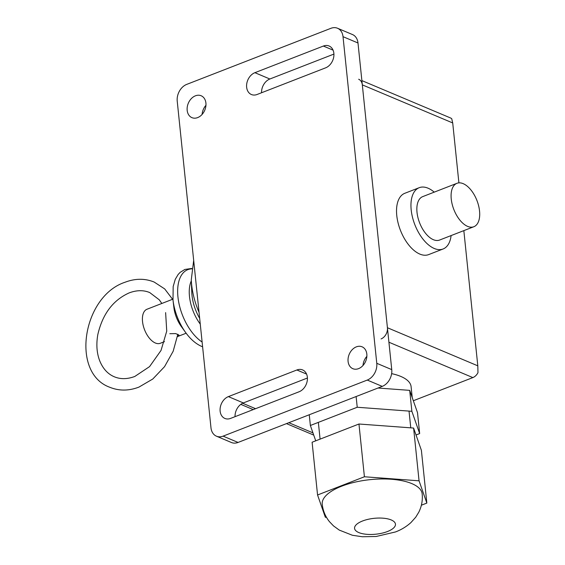 <?xml version="1.0" encoding="UTF-8"?>
<svg xmlns="http://www.w3.org/2000/svg" width="565" height="565" viewBox="0 0 565 565"><rect width="100%" height="100%" fill="white"/><g stroke="black" fill="none" stroke-linecap="round" stroke-linejoin="round"><path stroke-width="0.85" d="M164.493 341.641L160.248 343.294A18.271 9.725 -111.3 0 1 142.535 321.591A18.271 9.725 -111.3 0 1 147.006 309.232L172.904 299.16M169.825 333.703L175.743 333.597L179.027 335.144L177.509 336.316M185.61 332.481L181.287 326.485A23.356 12.43 -111.3 0 1 173.872 307.409L173.003 300.064A39.677 21.117 68.7 0 0 185.61 332.481A39.677 21.117 68.7 0 0 185.652 332.545C190.483 339.219 195.822 343.852 201.691 346.43L202.609 346.797M362.532 521.001A20.552 7.981 -5.9 0 1 383.677 518.239A20.552 7.981 -5.9 0 1 395.458 524.143A20.552 7.981 -5.9 0 1 387.491 531.517A20.552 7.981 -5.9 0 1 366.339 534.278A20.552 7.981 -5.9 0 1 354.566 528.367A20.552 7.981 -5.9 0 1 362.532 521.001M341.698 486.183A50.25 19.5 -5.9 0 1 393.388 479.438A50.25 19.5 -5.9 0 1 422.175 493.874C422.79 500.343 421.652 506.466 418.771 512.229L415.741 517.187L410.967 522.54C406.405 526.651 401.228 529.793 395.436 531.969L376.142 536.496L362.349 536.75L352.419 535.274L339.247 530.083L333.47 525.874L329.466 521.672C325.369 516.58 322.954 510.753 322.22 504.199A50.25 19.5 -5.9 0 1 341.698 486.183M326.492 517.342L325.341 517.258L317.558 494.989L364.411 476.768L419.053 480.815L426.843 503.083L421.377 505.209M426.843 503.083L421.391 450.319L413.601 428.051L358.959 424.011L312.106 442.233L317.558 494.989M358.959 424.011L364.411 476.768M413.601 428.051L419.053 480.815M309.267 414.759L310.369 425.48L357.228 407.259L411.871 411.306L419.661 433.567L416.024 434.979M356.12 396.538L357.228 407.259M419.661 433.567L417.493 412.634L409.703 390.366L411.871 411.306M409.703 390.366L378.02 388.021M315.736 440.82L310.369 425.48M463.187 183.66A23.299 12.402 68.7 0 0 456.951 183.307A23.299 12.402 68.7 0 0 452.177 204.269A23.299 12.402 68.7 0 0 467.601 226.374A23.299 12.402 68.7 0 0 473.837 226.735A23.299 12.402 68.7 0 0 478.619 205.773A23.299 12.402 68.7 0 0 463.187 183.66M473.837 226.735L439.598 240.047A23.299 12.402 -111.3 0 1 433.362 239.694A23.299 12.402 -111.3 0 1 417.938 217.582A23.299 12.402 -111.3 0 1 422.712 196.62L456.951 183.307M434.224 192.142A32.89 17.501 68.7 0 0 428.037 188.187A32.89 17.501 68.7 0 0 419.237 187.686A32.89 17.501 68.7 0 0 412.492 217.271A32.89 17.501 68.7 0 0 434.273 248.487A32.89 17.501 68.7 0 0 443.073 248.988A32.89 17.501 68.7 0 0 451.117 235.57M443.073 248.988L428.658 254.596A32.89 17.501 -111.3 0 1 419.852 254.095A32.89 17.501 -111.3 0 1 398.071 222.878A32.89 17.501 -111.3 0 1 404.815 193.287L419.237 187.686M391.63 373.642A50.25 19.5 -5.9 0 1 400.769 376.417A50.25 19.5 -5.9 0 1 411.101 386.672L412.224 397.569M388.918 342.221L472.856 377.589A9.139 6.872 -67.1 0 0 477.969 372.653L477.806 365.83L463.837 230.619M477.806 365.83L387.421 327.735A9.139 6.872 112.9 0 1 381.078 338.915M458.9 182.869L452.713 122.951L451.725 118.699A9.139 6.872 -67.1 0 0 450.439 117.923L361.882 80.604M387.421 327.735L362.32 84.863L452.713 122.951M472.856 377.589L413.333 400.74M358.662 79.241A9.139 6.872 112.9 0 1 362.32 84.863M205.914 103.063A11.879 8.934 112.9 0 1 197.672 117.591A11.879 8.934 112.9 0 1 191.93 117.647A11.879 8.934 112.9 0 1 187.177 110.352A11.879 8.934 112.9 0 1 191.295 98.649A11.879 8.934 112.9 0 1 201.161 95.76A11.879 8.934 112.9 0 1 205.914 103.063M366.862 356.346A11.879 8.934 -67.1 0 0 363.02 365.456M348.082 361.388A11.879 8.934 112.9 0 1 356.331 346.861A11.879 8.934 112.9 0 1 362.066 346.804A11.879 8.934 112.9 0 1 366.826 354.1A11.879 8.934 112.9 0 1 362.702 365.802A11.879 8.934 112.9 0 1 352.843 368.691A11.879 8.934 112.9 0 1 348.082 361.388M307.416 378.013L243.353 402.93A11.879 8.934 -67.1 0 0 235.047 416.673M228.38 396.616L296.865 369.983A11.879 8.934 112.9 0 1 302.6 369.927A11.879 8.934 112.9 0 1 307.247 380.782A11.879 8.934 112.9 0 1 299.111 391.757L230.626 418.39A11.879 8.934 112.9 0 1 224.891 418.446A11.879 8.934 112.9 0 1 220.244 407.598A11.879 8.934 112.9 0 1 228.38 396.616L243.353 402.93M333.922 54.085L269.865 79.001A11.879 8.934 -67.1 0 0 261.56 92.745M254.893 72.687L323.371 46.055A11.879 8.934 112.9 0 1 329.113 46.005A11.879 8.934 112.9 0 1 333.753 56.853A11.879 8.934 112.9 0 1 325.624 67.835L257.139 94.468A11.879 8.934 112.9 0 1 251.404 94.525A11.879 8.934 112.9 0 1 246.757 83.669A11.879 8.934 112.9 0 1 254.893 72.687L269.865 79.001M205.957 105.302A11.879 8.934 -67.1 0 0 202.108 114.42M210.978 427.783L177.226 101.149A13.701 10.311 112.9 0 1 186.74 84.383L330.913 28.314A13.701 10.311 112.9 0 1 337.531 28.25A13.701 10.311 112.9 0 1 343.019 36.676L376.777 363.302A13.701 10.311 112.9 0 1 367.264 380.068L223.09 436.138A13.701 10.311 112.9 0 1 216.473 436.201A13.701 10.311 112.9 0 1 210.978 427.783M216.473 436.201L231.445 442.515A13.701 10.311 -67.1 0 0 238.063 442.444L382.237 386.382A13.701 10.311 -67.1 0 0 391.75 369.616L357.991 42.982A13.701 10.311 -67.1 0 0 352.504 34.557L337.531 28.25M199.678 318.385A32.593 17.346 68.7 0 1 191.994 295.311A32.593 17.346 68.7 0 1 191.789 292.585A32.593 17.346 68.7 0 1 191.782 292.444L191.281 279.703A54.819 29.175 68.7 0 0 191.281 279.809A54.819 29.175 68.7 0 0 191.627 284.52A54.819 29.175 68.7 0 0 199.057 312.424M191.323 280.812A32.311 17.197 68.7 0 0 189.48 296.427A32.311 17.197 68.7 0 0 200.264 324.112M191.733 268.869A40.362 21.484 68.7 0 0 177.947 296.95A40.362 21.484 68.7 0 0 202.122 342.037M172.918 299.245A39.677 21.117 68.7 0 0 172.996 299.994A39.677 21.117 68.7 0 0 173.003 300.064M312.961 432.875L288.828 422.705M255.578 408.693L242.639 403.241M296.865 369.983L306.562 374.072M323.371 46.055L333.075 50.144M223.09 436.138L238.063 442.444M367.264 380.068L382.237 386.382M376.777 363.302L391.75 369.616M343.019 36.676L357.991 42.982M177.848 334.233L173.173 351.239L164.556 366.65L152.797 379.009L138.941 387.103C128.806 390.98 119.102 391.036 109.829 387.286C70.258 373.034 82.815 296.109 125.063 282.239C135.197 278.368 144.901 278.305 154.174 282.055L164.705 288.927L172.586 299.288M161.83 303.469L159.274 299.81L149.739 292.578C143.559 289.979 136.709 290.085 129.201 292.882C113.049 300.121 102.59 314.006 97.83 334.529C96.114 344.29 96.735 353.04 99.708 360.802C102.922 368.698 107.774 374.016 114.264 376.763C120.451 379.362 127.295 379.263 134.802 376.459L149.57 366.614L161.025 350.441L166.739 331.139L165.623 312.615M186.153 333.223L177.459 336.599M191.796 268.453L184.868 269.449L180.15 272.358L178.13 274.498L175.242 279.364L173.173 286.561L172.996 299.994M193.682 260.359L191.281 279.809M409.032 411.094L410.762 427.846M318.356 422.373L320.087 439.125M313.737 435.107L286.483 423.616M253.226 409.604L240.796 404.363"/></g></svg>
